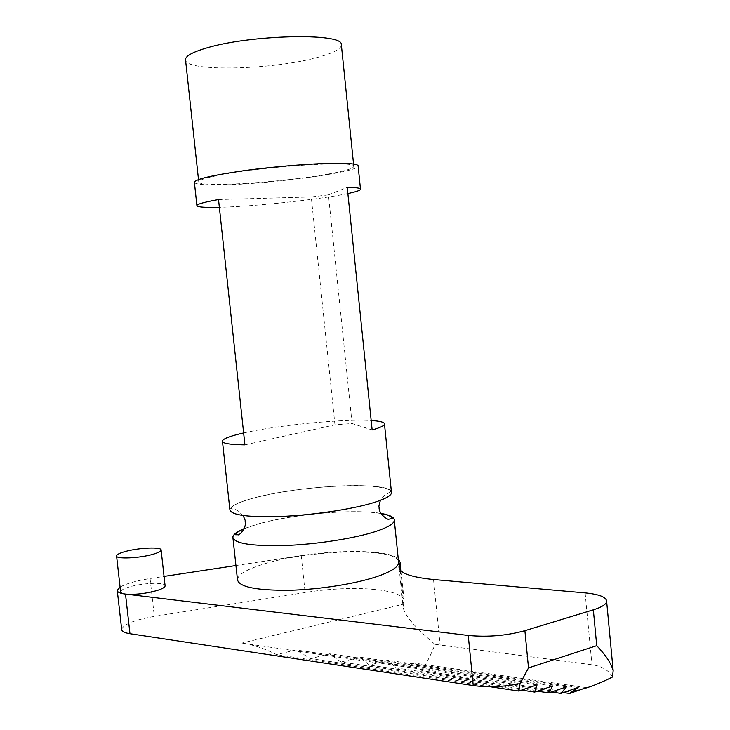 <?xml version="1.0" encoding="UTF-8"?>
<svg xmlns="http://www.w3.org/2000/svg" width="730" height="730" viewBox="0 0 730 730"><rect width="100%" height="100%" fill="white"/><g stroke="black" fill="none" stroke-linecap="round" stroke-linejoin="round"><path stroke-width="0.55" stroke-dasharray="3.65 2.74" d="M391.399 491.819C388.825 480.942 298.743 485.459 253.803 498.006C238.719 502.058 230.744 505.927 229.868 509.595M194.408 182.536C195.895 184.361 204.482 185.155 220.159 184.918C266.952 184.453 357.28 172.472 358.147 166.221M347.882 193.55C321.702 199.19 258.165 206.097 222.55 207.21L219.356 207.311M243.637 432.954L246.74 432.269C281.36 424.76 344.469 418.755 371.178 420.507M120.614 591.802C120.815 590.324 123.525 588.763 128.745 587.121C141.803 582.923 164.797 581.929 165.071 585.606M237.442 579.474C238.19 574.647 246.037 569.802 260.993 564.938C305.551 549.854 395.569 546.907 398.507 561.388M244.194 528.611L256.632 524.377C290.951 514.248 354.132 508.618 380.932 513.418M341.421 45.379C340.353 49.512 331.94 53.637 316.2 57.761C272.299 69.733 187.765 71.987 185.584 60.307M328.217 174.059C345.737 170.902 354.251 168.247 353.776 166.111C354.935 160.445 263.667 166.257 220.049 175.027C205.148 177.956 198.058 180.319 198.77 182.135C200.285 187.738 284.116 182.226 328.217 174.059M584.767 688.436L573.233 691.045L562.246 691.255L571.499 691.648L577.083 690.899M537.335 691.191L341.111 662.019L329.622 653.815L310.697 658.624L295.796 649.919L276.643 654.682C264.762 648.587 253.173 644.727 241.876 643.084L520.043 683.599M566.453 686.875L359.799 657.192L341.111 662.019M552.601 685.99L329.622 653.815M521.521 690.124L310.697 658.624M537.061 684.895L295.796 649.919M489.949 686.729L276.643 654.682M551.451 692.031L369.453 665.112L359.799 657.192M578.151 687.487L387.876 660.267L369.453 665.112M563.405 692.587L396.308 667.986L387.876 660.267M586.464 687.633L414.476 663.141L396.308 667.986M562.246 691.255L422.004 670.697L414.476 663.141M612.525 677.011C608.765 670.25 601.912 666.171 591.957 664.765L434.961 644.344C432.206 652.072 427.88 660.86 422.004 670.697M434.961 644.344C414.439 626.97 403.809 614.386 403.07 606.603L403.681 604.111L241.876 643.084M244.915 444.862L334.97 424.833L352.088 423.51L372.145 429.934M352.088 423.51L328.454 194.883L347.252 187.4M334.97 424.833L311.263 196.954L328.454 194.883M218.525 199.536L311.263 196.954M120.085 587.093C126.162 583.598 136.154 580.742 150.07 578.534L164.049 576.417M235.927 565.531L301.216 555.639C342.635 549.197 388.679 550.228 398.224 558.633M121.673 629.379C123.58 624.241 134.457 619.916 154.304 616.412L305.131 592.541C353.01 584.611 405.907 588.772 404.274 601.967L403.681 604.111L400.213 570.13M585.122 592.888L591.957 664.765M433.52 579.52L440.144 645.201M301.216 555.639L305.131 592.541M150.07 578.534L154.304 616.412M243.054 515.535C238.245 510.954 235.525 509.002 234.887 509.677C232.77 509.312 231.574 508.792 231.291 508.126C233.116 504.905 240.645 501.537 253.885 498.006C278.021 491.591 315.771 486.591 345.856 485.724C377.273 484.574 393.242 489.593 390.44 491.682L387.511 493.608C387.073 494.037 384.683 493.973 380.43 500.333M222.486 441.55L222.422 440.957M232.961 538.11L232.852 537.134M381.005 513.546C351.568 508.5 291.307 514.504 256.841 524.386L244.112 528.794M245.335 522.333L245.28 521.649M353.557 164.049L353.776 166.111M573.233 691.045L571.499 691.648M399.155 568.241L403.07 606.603M198.496 179.553L198.77 182.135M401.126 571.052L404.274 601.967"/><path stroke-width="1.09" d="M222.486 441.55L229.868 509.595C230.853 515.188 248.036 517.47 281.415 516.448C313.06 515.07 351.303 509.358 372.592 502.952C384.646 499.283 390.952 495.925 391.508 492.896L391.399 491.819M358.147 166.221L358.092 165.619C357.043 164.077 350.227 163.292 337.643 163.246C315.406 163.219 276.351 166.276 244.596 170.601C211.171 175.401 194.445 179.379 194.408 182.536L196.89 205.449M219.356 207.311C205.668 207.658 198.186 207.165 196.927 205.833C196.215 204.364 203.414 202.265 218.525 199.536L244.915 444.862C229.631 444.67 222.139 443.365 222.422 440.957C223.27 438.63 230.342 435.965 243.637 432.954M165.071 585.606L165.108 585.871C164.944 587.285 162.379 588.8 157.397 590.415C146.091 593.59 135.515 594.822 125.688 594.111C122.339 593.682 120.651 592.915 120.614 591.802L116.581 556.087M124.748 551.661C119.501 553.167 116.773 554.563 116.554 555.868C115.522 559.335 139.941 558.24 153.355 554.17C158.355 552.692 160.947 551.332 161.12 550.101C161.987 546.642 138.271 547.692 124.748 551.661M398.507 561.388L398.653 562.812C398.188 566.808 391.992 571.033 380.056 575.495C358.968 583.243 320.89 589.521 289.272 590.278C255.911 590.506 238.628 586.911 237.442 579.474L232.961 538.11M380.932 513.418C390.039 514.969 394.501 517.314 394.328 520.444C393.798 523.866 387.539 527.562 375.539 531.54C354.333 538.475 316.145 544.416 284.508 545.547C251.138 546.259 233.919 543.458 232.852 537.134C233.198 534.442 236.976 531.604 244.194 528.611M198.496 179.553L185.584 60.307C184.654 56.52 191.589 52.423 206.407 48.034C249.76 34.748 341.886 32.695 341.302 44.22L341.421 45.379M577.083 690.899L586.464 687.633L569.601 693.5L578.151 687.487L560.95 693.436L566.453 686.875L548.905 692.907L552.601 685.99L534.688 692.095L537.061 684.895L518.765 691.055L520.043 683.599L528.511 667.913L596.729 645.676C605.909 655.376 611.393 663.716 613.163 670.688L612.525 677.011C602.487 682.085 593.235 685.899 584.767 688.436M548.905 692.907L537.335 691.191M534.688 692.095L521.521 690.124M518.765 691.055L489.949 686.729M398.224 558.633L400.268 562.693L398.991 566.626C398.817 572.867 410.333 577.165 433.52 579.52L585.122 592.888C599.376 594.293 606.548 597.167 606.648 601.511C606.073 604.449 601.63 607.223 593.335 609.824L524.888 630.683C506.574 635.711 487.695 637.299 468.24 635.456L125.496 594.083C120.049 593.39 117.302 592.149 117.256 590.36L120.085 587.093M468.24 635.456L473.241 685.58C488.087 687.578 503.682 686.912 520.043 683.599M560.95 693.436L551.451 692.031M569.601 693.5L563.405 692.587M371.178 420.507C380.357 421.055 384.801 422.296 384.5 424.212C384.026 425.827 379.91 427.734 372.145 429.934L347.252 187.4C355.327 187.473 359.726 187.984 360.465 188.933C361.095 190.101 356.897 191.634 347.882 193.55M164.049 576.417L235.927 565.531M473.241 685.58L129.967 633.722C124.511 632.855 121.746 631.404 121.673 629.379L117.302 590.762M524.888 630.683L528.511 667.913M593.335 609.824L596.729 645.676M399.648 564.591L400.213 570.13M125.496 594.083L129.967 633.722M380.43 500.333C377.775 508.883 379.463 506.41 379.062 507.824C379.326 515.517 389.154 520.28 388.57 519.249L392.229 518.537C391.608 516.393 387.867 514.732 381.005 513.546M245.28 521.649C244.669 520.152 246.466 522.625 243.054 515.535M244.112 528.794C239.002 530.947 236.082 532.936 235.352 534.743L238.418 534.789C237.953 535.838 246.083 529.962 245.335 522.333M341.302 44.22L353.557 164.049M606.648 601.511L613.163 670.688M398.991 566.626L399.155 568.241M398.653 562.812L394.328 520.444M165.108 585.871L161.12 550.101M391.508 492.896L384.5 424.212M360.465 188.933L358.092 165.619M400.268 562.693L401.126 571.052"/></g></svg>
